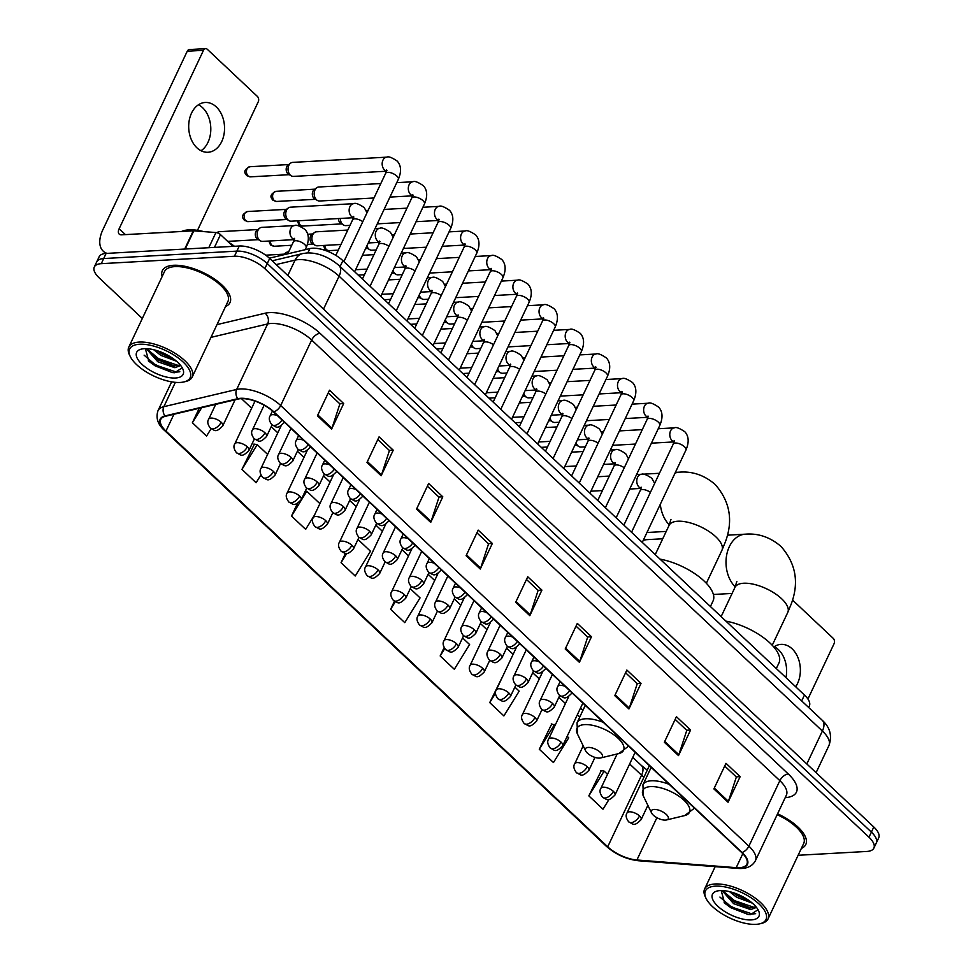 <?xml version="1.0" encoding="UTF-8"?>
<svg xmlns="http://www.w3.org/2000/svg" width="973" height="973" viewBox="0 0 973 973"><rect width="100%" height="100%" fill="white"/><g stroke="black" fill="none" stroke-linecap="round" stroke-linejoin="round"><path stroke-width="1.46" d="M269.399 258.173L309.888 248.589A23.376 9.803 25.3 0 1 312.491 248.224A23.376 9.803 25.3 0 1 342.885 260.655L804.464 695.038A23.376 9.803 25.3 0 1 809.366 705.936L808.636 707.468M798.115 855.279L866.894 851.448A23.376 9.803 -154.7 0 0 873.863 848.115L878.704 837.887A23.376 9.803 -154.7 0 0 873.803 826.989L269.679 258.429A23.376 9.803 -154.7 0 0 239.273 246.011L106.106 253.43A23.376 9.803 -154.7 0 0 99.137 256.775L96.716 261.883A23.376 9.803 -154.7 0 1 103.685 258.55A23.376 9.803 -154.7 0 0 96.716 261.883L94.296 267.003A23.376 9.803 -154.7 0 0 99.197 277.901L142.326 318.487M873.863 848.115A23.376 9.803 -154.7 0 0 868.974 837.218L264.838 268.67A23.376 9.803 -154.7 0 0 234.432 256.252L236.853 251.131L103.685 258.55L236.853 251.131A23.376 9.803 -154.7 0 1 267.259 263.549A23.376 9.803 -154.7 0 0 236.853 251.131L239.273 246.011M868.974 837.218L871.394 832.11L267.259 263.549L871.394 832.11A23.376 9.803 -154.7 0 1 876.284 842.995A23.376 9.803 -154.7 0 0 871.394 832.11L873.803 826.989M173.522 265.288A37.4 15.69 -154.7 0 0 162.357 270.628A37.4 15.69 -154.7 0 0 162.138 276.563A37.4 15.69 -154.7 0 1 162.357 270.628A37.4 15.69 -154.7 0 1 173.522 265.288A37.4 15.69 -154.7 0 1 213.44 278.351A37.4 15.69 -154.7 0 1 229.993 302.591A37.4 15.69 -154.7 0 0 213.44 278.351A37.4 15.69 -154.7 0 0 173.522 265.288M241.036 398.65A24.933 10.46 25.3 0 1 273.462 411.895L741.657 852.53A24.933 10.46 25.3 0 1 746.887 864.146A24.933 10.46 25.3 0 1 736.208 867.661L636.901 859.998A24.933 10.46 25.3 0 1 607.711 846.802L165.969 431.075A24.933 10.46 25.3 0 1 160.752 419.46A24.933 10.46 25.3 0 1 165.41 416.286L238.251 399.039A24.933 10.46 25.3 0 1 241.036 398.65M240.659 398.298A25.553 10.715 -154.7 0 0 237.801 398.687L164.972 415.933A25.553 10.715 -154.7 0 0 165.544 431.1L607.286 846.826A25.553 10.715 -154.7 0 0 637.193 860.351L736.5 868.013A25.553 10.715 -154.7 0 0 742.095 852.506L273.887 411.871A25.553 10.715 -154.7 0 0 240.659 398.298M724.703 766.031L736.354 776.989L728.412 801.351A6.239 3.466 133.3 0 1 728.059 802.239L740.149 776.649L725.992 763.331L713.89 788.908L728.059 802.239M736.22 776.868L740.149 776.649M675.153 719.4L686.792 730.358L678.85 754.707A6.239 3.466 133.3 0 1 678.497 755.595L690.587 730.018L676.43 716.687L664.34 742.265L678.497 755.595M686.67 730.236L690.587 730.018M625.59 672.757L637.242 683.715L629.288 708.076A6.239 3.466 133.3 0 1 628.935 708.952L641.025 683.374L626.867 670.044L614.778 695.634L628.935 708.952M637.108 683.593L641.025 683.374M576.028 626.113L587.68 637.072L579.738 661.433A6.239 3.466 133.3 0 1 579.385 662.321L591.475 636.731L577.317 623.413L565.216 648.991L579.385 662.321M587.546 636.95L591.475 636.731M328.242 392.922L339.893 403.88L331.951 428.242A6.239 3.466 133.3 0 1 331.586 429.117L343.688 403.54L329.519 390.209L317.429 415.799L331.586 429.117M339.759 403.759L343.688 403.54M377.804 439.553L389.443 450.523L381.501 474.873A6.239 3.466 133.3 0 1 381.148 475.761L393.238 450.183L379.081 436.853L366.991 462.43L381.148 475.761M389.322 450.402L393.238 450.183M427.366 486.196L439.005 497.154L431.063 521.516A6.239 3.466 133.3 0 1 430.711 522.404L442.8 496.814L428.643 483.496L416.541 509.074L430.711 522.404M438.884 497.033L442.8 496.814M476.916 532.839L488.568 543.798L480.613 568.159A6.239 3.466 133.3 0 1 480.261 569.035L492.35 543.457L478.193 530.127L466.103 555.717L480.261 569.035M488.434 543.676L492.35 543.457M526.478 579.482L538.118 590.441L530.176 614.79A6.239 3.466 133.3 0 1 529.823 615.678L541.912 590.1L527.755 576.77L515.666 602.348L529.823 615.678M537.996 590.319L541.912 590.1M225.541 306.531A37.4 15.69 -154.7 0 0 229.993 302.591A37.4 15.69 -154.7 0 1 225.541 306.531M801.363 848.432A37.4 15.69 -154.7 0 0 805.802 844.491A37.4 15.69 -154.7 0 0 777.573 813.805A37.4 15.69 -154.7 0 1 805.802 844.491A37.4 15.69 -154.7 0 1 801.363 848.432M234.432 256.252L101.277 263.671A23.376 9.803 -154.7 0 0 94.296 267.003M502.177 677.354L489.735 702.603L503.892 715.921L519.168 691.158L514.863 687.108M551.74 723.997L539.285 749.234L553.455 762.564L568.731 737.802L567.162 736.318M601.302 770.628L588.847 795.878L603.005 809.195L609.086 799.344M345.5 553.296L341.061 562.686L355.218 576.004L370.494 551.241L357.979 539.456M297.47 503.406L291.499 516.043L305.656 529.361L314.534 514.985M254.391 444.162L241.949 469.4L256.106 482.73L260.922 474.921M199.234 408.271L192.386 422.756L206.544 436.086L211.068 428.765M444.138 647.568L440.173 655.96L454.33 669.278L469.606 644.515L462.564 637.887M394.43 601.253L390.623 609.317L404.78 622.647L420.056 597.884L410.278 588.677M390.623 609.317L395.293 601.752M341.061 562.686L346.814 553.345M319.898 503.625L306.775 491.28L305.315 491.024M291.499 516.043L306.775 491.28M267.611 454.403L257.225 444.637L253.917 444.077M241.949 469.4L257.225 444.637M215.313 405.194L214.692 404.61M192.386 422.756L201.679 407.699M440.173 655.96L444.746 648.553M489.735 702.603L495.573 693.129M555.23 725.092L551.265 723.912M539.285 749.234L554.561 724.471M607.529 774.313L604.124 771.115L600.815 770.555M588.847 795.878L604.124 771.115M198.468 104.768A24.933 17.915 -93.2 0 1 202.554 107.675A24.933 17.915 -93.2 0 1 210.788 130.285A24.933 17.915 -93.2 0 1 201.022 150.742M216.286 106.908A24.933 17.915 86.8 0 0 205.23 102.469A24.933 17.915 86.8 0 0 189.224 120.397A24.933 17.915 86.8 0 0 196.947 147.835A24.933 17.915 86.8 0 0 208.003 152.262A24.933 17.915 86.8 0 0 224.009 134.335A24.933 17.915 86.8 0 0 216.286 106.908M232.985 246.364L220.494 234.615L214.449 247.397M107.03 253.381A31.172 17.307 133.3 0 1 103.199 251.143A31.172 17.307 133.3 0 1 102.907 229.64L187.242 51.228A3.892 2.797 -93.2 0 1 189.382 49.55L205.631 48.65A3.892 2.797 86.8 0 0 203.491 50.316L119.144 228.74A7.796 4.33 -46.7 0 0 119.217 234.116A7.796 4.33 -46.7 0 0 121.54 234.834L193.299 230.832A3.892 1.63 25.3 0 1 193.797 230.844L215.933 232.547A3.892 1.63 25.3 0 1 220.494 234.615M197.495 230.346L258.234 101.849A3.892 2.797 86.8 0 0 257.383 96.424L207.358 49.343A3.892 2.797 86.8 0 0 205.631 48.65M180.2 382.45A33.508 14.06 -154.7 0 0 183.994 381.915A33.508 14.06 -154.7 0 0 181.282 360.363A33.508 14.06 -154.7 0 0 139.601 344.247A33.508 14.06 -154.7 0 0 130.26 356.519A33.508 14.06 -154.7 0 0 180.2 382.45M183.994 381.915L185.709 381.501A35.064 14.704 -154.7 0 0 192.204 377.05A35.064 14.704 -154.7 0 0 176.697 354.33A35.064 14.704 -154.7 0 0 139.261 342.082A35.064 14.704 -154.7 0 0 128.801 347.081A35.064 14.704 -154.7 0 0 129.482 354.926L130.26 356.519M192.204 377.05L227.877 301.594A35.064 14.704 -154.7 0 0 212.369 278.862A35.064 14.704 -154.7 0 0 174.933 266.614A35.064 14.704 -154.7 0 0 164.473 271.625L128.801 347.081M234.469 246.278A38.956 16.346 -154.7 0 0 228.655 242.289M203.831 231.623A38.956 16.346 -154.7 0 0 188.896 229.859A38.956 16.346 -154.7 0 0 181.525 231.489M176.514 361.238L160.8 355.34L153.673 349.721M173.693 359.001L161.554 353.746L157.285 350.742M180.382 365.605L174.885 367.709L157.772 361.737L146.291 348.662M180.285 365.021L173.486 365.945L158.526 360.144L152.518 355.619L147.482 348.723M144.32 348.687A25.712 10.788 -154.7 0 0 141.365 349.112A25.712 10.788 -154.7 0 0 143.518 365.666A25.712 10.788 -154.7 0 0 175.468 378.011A25.712 10.788 -154.7 0 0 182.669 368.633A25.712 10.788 -154.7 0 0 144.32 348.687M145.366 348.662L148.893 361.445L171.929 372.525L174.666 372.744L181.939 368.001M179.823 371.759L176.502 372.112L155.571 365.082L144.113 355.157M178.923 365.702L158.587 358.684L147.945 349.806M169.582 356.288L161.749 352.372M172.476 372.598L155.194 365.884L148.285 360.849M174.69 366.067L158.21 359.487L151.63 354.756M172.914 358.453L157.991 350.973M599.563 758.101A9.353 3.916 -154.7 0 0 600.621 757.955A9.353 3.916 -154.7 0 0 599.867 751.934A9.353 3.916 -154.7 0 0 588.239 747.434A9.353 3.916 -154.7 0 0 585.624 750.864A9.353 3.916 -154.7 0 0 599.563 758.101M710.424 606.544L713.051 600.973A42.861 17.976 -154.7 0 0 699.709 577.244A42.861 17.976 -154.7 0 0 660.047 559.122M665.447 820.105A9.353 3.916 -154.7 0 0 666.517 819.959A9.353 3.916 -154.7 0 0 665.751 813.939A9.353 3.916 -154.7 0 0 654.124 809.451A9.353 3.916 -154.7 0 0 651.521 812.869A9.353 3.916 -154.7 0 0 665.447 820.105M776.308 668.548L778.947 662.978A42.861 17.976 -154.7 0 0 765.605 639.249A42.861 17.976 -154.7 0 0 725.931 621.127M662.735 538.774L647.191 539.638A29.226 20.992 86.8 0 0 643.226 540.392M386.403 171.224L293.457 176.405A7.018 5.035 -93.2 0 1 291.255 175.845A7.018 5.035 -93.2 0 1 290.343 175.152A7.018 5.035 -93.2 0 1 288.823 165.398A7.018 5.035 -93.2 0 1 290.55 163.196A7.018 5.035 -93.2 0 1 292.678 162.394L386.816 157.152C388.409 156.167 391.888 157.492 397.264 161.129C401.229 165.617 401.581 171.686 398.322 179.336A7.018 2.943 -154.7 0 0 397.106 176.32A7.018 2.943 -154.7 0 0 387.741 172.343A7.018 2.943 -154.7 0 0 385.636 173.34L386.524 169.934L386.913 170.579M291.255 175.845L288.507 174.228A5.06 3.637 -93.2 0 1 287.85 173.741A5.06 3.637 -93.2 0 1 286.755 166.687A5.06 3.637 -93.2 0 1 287.996 165.106L290.55 163.196M373.997 197.981L319.606 201.01A7.018 5.035 -93.2 0 1 317.405 200.45A7.018 5.035 -93.2 0 1 316.493 199.757A7.018 5.035 -93.2 0 1 314.96 190.003A7.018 5.035 -93.2 0 1 316.699 187.801A7.018 5.035 -93.2 0 1 318.828 186.998L380.82 183.544M317.405 200.45L314.656 198.845A5.06 3.637 -93.2 0 1 313.999 198.346A5.06 3.637 -93.2 0 1 312.892 191.304A5.06 3.637 -93.2 0 1 314.145 189.711L316.699 187.801M350 225.383L345.756 225.614A7.018 5.035 -93.2 0 1 343.554 225.055A7.018 5.035 -93.2 0 1 342.642 224.374A7.018 5.035 -93.2 0 1 340.319 218.451M343.554 225.055L340.805 223.449A5.06 3.637 -93.2 0 1 340.149 222.951A5.06 3.637 -93.2 0 1 338.47 218.56M376.15 249.988L371.905 250.219A7.018 5.035 -93.2 0 1 369.704 249.66A7.018 5.035 -93.2 0 1 368.791 248.979A7.018 5.035 -93.2 0 1 366.894 245.816M369.704 249.66L366.955 248.054A5.06 3.637 -93.2 0 1 366.298 247.556A5.06 3.637 -93.2 0 1 366.14 247.41M402.287 274.593L398.042 274.836A7.018 5.035 -93.2 0 1 395.841 274.277A7.018 5.035 -93.2 0 1 394.941 273.583A7.018 5.035 -93.2 0 1 393.043 270.421M395.841 274.277L393.104 272.659A5.06 3.637 -93.2 0 1 392.447 272.172A5.06 3.637 -93.2 0 1 392.289 272.014M428.436 299.197L424.192 299.441A7.018 5.035 -93.2 0 1 421.99 298.881A7.018 5.035 -93.2 0 1 421.078 298.188A7.018 5.035 -93.2 0 1 419.193 295.038M421.99 298.881L419.254 297.276A5.06 3.637 -93.2 0 1 418.597 296.777A5.06 3.637 -93.2 0 1 418.439 296.619M454.586 323.814L450.341 324.045A7.018 5.035 -93.2 0 1 448.139 323.486A7.018 5.035 -93.2 0 1 447.227 322.805A7.018 5.035 -93.2 0 1 445.342 319.643M448.139 323.486L445.391 321.881A5.06 3.637 -93.2 0 1 444.734 321.382A5.06 3.637 -93.2 0 1 444.588 321.236M480.735 348.419L476.49 348.65A7.018 5.035 -93.2 0 1 474.289 348.091A7.018 5.035 -93.2 0 1 473.377 347.41A7.018 5.035 -93.2 0 1 471.491 344.247M474.289 348.091L471.54 346.485A5.06 3.637 -93.2 0 1 470.883 345.987A5.06 3.637 -93.2 0 1 470.737 345.841M506.884 373.024L502.64 373.267A7.018 5.035 -93.2 0 1 500.438 372.708A7.018 5.035 -93.2 0 1 499.526 372.014A7.018 5.035 -93.2 0 1 497.641 368.852M500.438 372.708L497.69 371.09A5.06 3.637 -93.2 0 1 497.033 370.604A5.06 3.637 -93.2 0 1 496.887 370.445M533.034 397.629L528.789 397.872A7.018 5.035 -93.2 0 1 526.588 397.312A7.018 5.035 -93.2 0 1 525.675 396.619A7.018 5.035 -93.2 0 1 523.778 393.469M526.588 397.312L523.839 395.707A5.06 3.637 -93.2 0 1 523.182 395.208A5.06 3.637 -93.2 0 1 523.036 395.05M559.183 422.246L554.938 422.477A7.018 5.035 -93.2 0 1 552.737 421.917A7.018 5.035 -93.2 0 1 551.825 421.236A7.018 5.035 -93.2 0 1 549.927 418.074M552.737 421.917L549.988 420.312A5.06 3.637 -93.2 0 1 549.331 419.813A5.06 3.637 -93.2 0 1 549.173 419.667M585.32 446.85L581.076 447.081A7.018 5.035 -93.2 0 1 578.874 446.522A7.018 5.035 -93.2 0 1 577.974 445.841A7.018 5.035 -93.2 0 1 576.077 442.679M578.874 446.522L576.138 444.916A5.06 3.637 -93.2 0 1 575.481 444.418A5.06 3.637 -93.2 0 1 575.323 444.272M353.381 217.721L291.17 221.187A7.018 5.035 -93.2 0 1 288.969 220.628A7.018 5.035 -93.2 0 1 286.536 210.192A7.018 5.035 -93.2 0 1 288.263 207.991A7.018 5.035 -93.2 0 1 290.392 207.188L353.783 203.661C355.376 202.664 358.867 203.989 364.243 207.626L367.028 212.734M288.969 220.628L286.232 219.022A5.06 3.637 -93.2 0 1 285.576 218.524A5.06 3.637 -93.2 0 1 284.469 211.482A5.06 3.637 -93.2 0 1 285.721 209.888L288.263 207.991M340.964 244.478L317.32 245.804A7.018 5.035 -93.2 0 1 315.118 245.232A7.018 5.035 -93.2 0 1 312.686 234.797A7.018 5.035 -93.2 0 1 314.413 232.596A7.018 5.035 -93.2 0 1 316.541 231.793L347.787 230.054M315.118 245.232L312.369 243.627A5.06 3.637 -93.2 0 1 311.713 243.128A5.06 3.637 -93.2 0 1 310.618 236.086A5.06 3.637 -93.2 0 1 311.871 234.505L314.413 232.596M294.199 239.626L262.576 241.389A7.018 5.035 -93.2 0 1 260.375 240.818A7.018 5.035 -93.2 0 1 257.942 230.382A7.018 5.035 -93.2 0 1 259.669 228.181A7.018 5.035 -93.2 0 1 261.798 227.378L294.6 225.554C296.206 224.568 299.684 225.894 305.06 229.519C309.025 234.019 309.378 240.088 306.118 247.738A7.018 2.943 -154.7 0 0 304.902 244.722A7.018 2.943 -154.7 0 0 295.524 240.745A7.018 2.943 -154.7 0 0 293.432 241.742L294.32 238.336L294.71 238.981M260.375 240.818L257.638 239.212A5.06 3.637 -93.2 0 1 256.981 238.713A5.06 3.637 -93.2 0 1 255.875 231.671A5.06 3.637 -93.2 0 1 257.127 230.078L259.669 228.181M284.262 254.658A7.018 5.035 -93.2 0 1 285.819 252.785A7.018 5.035 -93.2 0 1 287.947 251.983L288.616 251.946M282.948 254.962A5.06 3.637 -93.2 0 1 283.277 254.695L285.819 252.785M774.277 646.668A24.933 17.915 -93.2 0 1 778.364 649.575A24.933 17.915 -93.2 0 1 785.965 677.634M795.671 686.768A24.933 17.915 86.8 0 0 792.107 648.809A24.933 17.915 86.8 0 0 781.039 644.381A24.933 17.915 86.8 0 0 773.79 646.996M807.918 699.015L834.043 643.749A3.892 2.797 86.8 0 0 833.204 638.324L792.509 600.025M756.009 924.35A33.508 14.06 -154.7 0 0 759.804 923.815A33.508 14.06 -154.7 0 0 757.103 902.263A33.508 14.06 -154.7 0 0 715.423 886.148A33.508 14.06 -154.7 0 0 706.07 898.42A33.508 14.06 -154.7 0 0 756.009 924.35M759.804 923.815L761.531 923.401A35.064 14.704 -154.7 0 0 768.025 918.962A35.064 14.704 -154.7 0 0 752.506 896.23A35.064 14.704 -154.7 0 0 715.082 883.983A35.064 14.704 -154.7 0 0 704.622 888.981A35.064 14.704 -154.7 0 0 705.303 896.826L706.07 898.42M768.025 918.962L803.686 843.494A35.064 14.704 -154.7 0 0 777.159 814.693M752.336 903.139L736.61 897.252L729.495 891.621M749.514 900.901L737.364 895.647L733.107 892.642M756.191 907.505L750.706 909.609L733.581 903.637L722.1 890.563M756.106 906.921L749.295 907.845L734.347 902.044L728.339 897.52L723.292 890.623M720.142 890.587A25.712 10.788 -154.7 0 0 717.174 891.013A25.712 10.788 -154.7 0 0 719.327 907.566A25.712 10.788 -154.7 0 0 751.29 919.911A25.712 10.788 -154.7 0 0 758.478 910.533A25.712 10.788 -154.7 0 0 720.142 890.587M721.188 890.563L724.715 903.345L747.738 914.438L750.475 914.644L757.748 909.901M755.644 913.659L752.311 914.012L731.38 906.982L719.935 897.057M754.732 907.602L734.408 900.584L723.766 891.706M745.391 898.201L737.57 894.272M748.286 914.498L731.003 907.785L724.094 902.762M750.511 907.967L734.031 901.387L727.451 896.656M748.736 900.353L733.8 892.873M307.833 252.919L309.888 248.589M340.1 266.529L342.885 260.655M801.679 700.925L804.464 695.038M806.824 763.951L822.392 731.027A15.58 8.648 -46.7 0 0 822.246 720.275C830.139 727.5 832.353 735.916 828.923 745.549A31.172 13.075 -154.7 0 0 822.392 731.027L339.091 276.186A31.172 13.075 -154.7 0 0 298.553 259.621A31.172 13.075 -154.7 0 0 295.074 260.107L287.801 275.493M323.523 309.11L339.091 276.186A15.58 8.648 -46.7 0 0 338.945 265.434L822.246 720.275M106.106 253.43L101.277 263.671M269.679 258.429L264.838 268.67M272.185 260.8L302.664 253.576A15.58 12.527 76.7 0 0 295.074 260.107L276.198 264.571M216.991 324.617L265.07 313.233A38.956 16.346 25.3 0 1 320.081 333.338L788.288 773.973A7.796 4.33 -46.7 0 0 779.847 780.662L311.64 340.039A31.172 13.075 -154.7 0 0 271.114 323.474A31.172 13.075 -154.7 0 0 267.636 323.948L210.959 337.376M788.288 773.973A38.956 16.346 25.3 0 1 785.211 797.665M786.379 795.184A31.172 13.075 -154.7 0 0 779.847 780.662L748.894 846.145A31.172 13.075 25.3 0 1 755.425 860.679L786.427 795.063M165.544 431.1A7.796 4.33 -46.7 0 1 164.619 430.553C157.808 424.556 155.607 417.928 158.015 410.655A31.172 13.075 25.3 0 1 163.841 406.69L236.682 389.443A31.172 13.075 25.3 0 1 240.161 388.957A31.172 13.075 25.3 0 1 280.686 405.522A7.796 4.33 133.3 0 1 273.887 411.871M237.801 398.687A7.796 6.264 76.7 0 1 236.682 389.443L267.636 323.948A7.796 6.264 -103.3 0 0 265.07 313.233M607.286 846.826A7.796 4.33 133.3 0 1 606.361 846.279C615.751 854.513 626.454 859.329 638.458 860.752L737.765 868.403C746.352 869.071 752.238 866.493 755.425 860.679M637.193 860.351A7.796 4.756 94.4 0 0 638.458 860.752M175.359 382.34L163.841 406.69A7.796 6.264 76.7 0 0 164.972 415.933M736.5 868.013A7.796 4.756 94.4 0 0 737.765 868.403M742.095 852.506A7.796 4.33 -46.7 0 0 748.894 846.145L280.686 405.522L311.64 340.039A7.796 4.33 -46.7 0 1 320.081 333.338M607.711 846.802L641.572 775.177A24.933 10.46 -154.7 0 0 643.931 777.22M636.901 859.998L656.897 817.697M736.208 867.661L742.813 853.674M165.969 431.075L173.924 414.267M241.462 398.638L251.654 408.222M271.236 426.648L277.804 432.839M297.385 451.253L303.953 457.444M323.523 475.87L330.102 482.049M349.672 500.475L356.252 506.653M375.821 525.079L382.389 531.27M401.971 549.684L408.538 555.875M428.12 574.301L434.688 580.48M454.269 598.906L460.837 605.084M480.419 623.511L486.986 629.701M506.556 648.115L513.136 654.306M532.705 672.732L539.285 678.911M558.855 697.337L565.422 703.515M577.354 714.741L579.774 717.016M629.653 763.963L641.572 775.177A14.023 7.784 -46.7 0 0 641.438 765.508L647.264 770.178M530.176 614.79L516.067 601.509M480.613 568.159L466.505 554.865M431.063 521.516L416.943 508.234M381.501 474.873L367.393 461.591M331.951 428.242L317.83 414.948M579.738 661.433L565.617 648.152M629.288 708.076L615.179 694.783M678.85 754.707L664.729 741.426M728.412 801.351L714.291 788.069M125.395 234.615L119.144 228.74M184.688 249.052L193.299 230.832M203.491 50.316L187.242 51.228M193.797 230.844L185.211 249.027M208.769 247.714L215.933 232.547M670.969 519.412L669.059 525.408A29.226 12.26 25.3 0 1 677.767 521.236A29.226 12.26 25.3 0 1 715.775 536.768A29.226 12.26 25.3 0 1 721.893 550.377L706.349 583.253M669.315 524.848A29.226 20.992 -93.2 0 1 660.314 504.257M675.043 473.085A29.226 20.992 -93.2 0 1 679.507 472.16L675.371 472.392M600.621 757.955L618.792 753.576A25.772 10.812 -154.7 0 0 616.712 736.999A25.772 10.812 -154.7 0 0 584.664 724.605A25.772 10.812 -154.7 0 0 577.476 734.043L577.05 722.781A28.047 11.761 -154.7 0 1 585.418 718.779A28.047 11.761 -154.7 0 1 603.357 722.367M628.23 745.78L627.767 746.753A28.047 11.761 -154.7 0 0 628.132 745.683M736.865 581.416L734.943 587.412A29.226 12.26 25.3 0 1 743.664 583.241A29.226 12.26 25.3 0 1 781.66 598.772A29.226 12.26 25.3 0 1 787.777 612.394L772.234 645.269M735.199 586.853A29.226 20.992 -93.2 0 1 726.709 554.792A29.226 20.992 -93.2 0 1 745.391 534.165L727.39 535.174M666.517 819.959L684.688 815.581A25.772 10.812 -154.7 0 0 682.608 799.003A25.772 10.812 -154.7 0 0 650.548 786.61A25.772 10.812 -154.7 0 0 643.36 796.048L642.934 784.785A28.047 11.761 -154.7 0 1 651.302 780.784A28.047 11.761 -154.7 0 1 669.242 784.372M694.114 807.785L693.652 808.77A28.047 11.761 -154.7 0 0 694.017 807.699M277.402 415.617A7.796 3.272 -154.7 0 0 272.513 414.656A7.796 3.272 -154.7 0 0 270.19 415.763C268.584 418.11 269.144 421.114 271.893 424.775A7.796 4.33 -46.7 0 0 274.204 425.493A7.796 4.33 133.3 0 0 282.012 419.947M248.115 175.955A5.06 3.637 -93.2 0 1 246.546 170.372A5.06 3.637 -93.2 0 1 249.806 166.736C241.268 170.92 246.157 174.362 246.619 175.481A5.06 2.81 -46.7 0 0 248.115 175.955A5.06 3.637 -93.2 0 0 250.365 176.855L289.273 174.678M386.439 171.041A7.018 5.035 -93.2 0 1 384.481 169.91A7.018 5.035 -93.2 0 1 384.226 169.643A7.018 5.035 -93.2 0 1 382.353 161.98A7.018 5.035 -93.2 0 1 386.816 157.152M284.274 422.428A7.796 3.272 -154.7 0 0 284.371 422.173L284.274 422.428C276.758 430.163 276.356 426.624 271.893 424.775M303.552 440.222A7.796 3.272 -154.7 0 0 298.662 439.261A7.796 3.272 -154.7 0 0 296.339 440.38C294.722 442.715 295.293 445.719 298.042 449.38A7.796 4.33 -46.7 0 0 300.353 450.098A7.796 4.33 133.3 0 0 308.161 444.564M274.264 200.56A5.06 3.637 -93.2 0 1 272.695 194.989A5.06 3.637 -93.2 0 1 275.955 191.34C267.417 195.537 272.294 198.966 272.756 200.085A5.06 2.81 -46.7 0 0 274.264 200.56A5.06 3.637 -93.2 0 0 276.514 201.46L315.422 199.295M380.796 296.327L424.471 203.941A7.018 2.943 -154.7 0 0 423.255 200.924A7.018 2.943 -154.7 0 0 413.878 196.947A7.018 2.943 -154.7 0 0 411.786 197.957L412.674 194.551L413.063 195.196M412.588 195.646A7.018 5.035 -93.2 0 1 410.63 194.515A7.018 5.035 -93.2 0 1 410.363 194.259A7.018 5.035 -93.2 0 1 408.502 186.585A7.018 5.035 -93.2 0 1 412.953 181.756C414.559 180.771 418.037 182.097 423.413 185.734C427.378 190.222 427.731 196.291 424.471 203.941M310.423 447.033A7.796 3.272 -154.7 0 0 310.521 446.777L310.423 447.033C302.907 454.78 302.494 451.229 298.042 449.38M329.701 464.839A7.796 3.272 -154.7 0 0 324.812 463.866A7.796 3.272 -154.7 0 0 322.477 464.985C320.871 467.332 321.443 470.324 324.191 473.985A7.796 4.33 -46.7 0 0 326.502 474.702A7.796 4.33 133.3 0 0 334.311 469.168M297.312 220.847L298.906 224.702A5.06 2.81 -46.7 0 0 300.414 225.164A5.06 3.637 -93.2 0 1 298.735 220.774M406.945 320.932L450.621 228.558A7.018 2.943 -154.7 0 0 449.404 225.541A7.018 2.943 -154.7 0 0 440.027 221.552A7.018 2.943 -154.7 0 0 437.935 222.562L438.823 219.156L439.212 219.801M438.738 220.251A7.018 5.035 -93.2 0 1 436.78 219.12A7.018 5.035 -93.2 0 1 436.512 218.864A7.018 5.035 -93.2 0 1 434.651 211.202A7.018 5.035 -93.2 0 1 439.103 206.361C440.708 205.376 444.187 206.702 449.562 210.338C453.527 214.826 453.88 220.895 450.621 228.558M341.572 223.899L302.664 226.064A5.06 3.637 -93.2 0 1 300.414 225.164M355.85 489.443A7.796 3.272 -154.7 0 0 350.961 488.482A7.796 3.272 -154.7 0 0 348.626 489.589C347.02 491.937 347.592 494.941 350.329 498.59A7.796 4.33 -46.7 0 0 352.652 499.319A7.796 4.33 133.3 0 0 360.46 493.773M323.462 245.451L325.055 249.307A5.06 2.81 -46.7 0 0 326.563 249.769A5.06 3.637 -93.2 0 1 324.885 245.378M433.094 345.549L476.77 253.162A7.018 2.943 -154.7 0 0 475.554 250.146A7.018 2.943 -154.7 0 0 466.176 246.169A7.018 2.943 -154.7 0 0 464.085 247.166L464.972 243.761L465.362 244.405M464.887 244.855A7.018 5.035 -93.2 0 1 462.929 243.737A7.018 5.035 -93.2 0 1 462.661 243.469A7.018 5.035 -93.2 0 1 460.788 235.807A7.018 5.035 -93.2 0 1 465.252 230.978C466.845 229.993 470.336 231.319 475.712 234.943C479.677 239.431 480.03 245.512 476.77 253.162M362.722 496.254A7.796 3.272 -154.7 0 0 362.807 495.987L362.722 496.254C355.206 503.99 354.792 500.438 350.329 498.59M338.288 250.146L328.813 250.669A5.06 3.637 -93.2 0 1 326.563 249.769M382 514.048A7.796 3.272 -154.7 0 0 377.098 513.087A7.796 3.272 -154.7 0 0 374.775 514.194C373.17 516.541 373.741 519.546 376.478 523.206A7.796 4.33 -46.7 0 0 378.801 523.924A7.796 4.33 133.3 0 0 386.597 518.378M459.244 370.154L502.919 277.767A7.018 2.943 -154.7 0 0 501.703 274.751A7.018 2.943 -154.7 0 0 492.326 270.774A7.018 2.943 -154.7 0 0 490.234 271.771L491.122 268.366L491.499 269.01M491.037 269.472A7.018 5.035 -93.2 0 1 489.066 268.341A7.018 5.035 -93.2 0 1 488.811 268.074A7.018 5.035 -93.2 0 1 486.938 260.411A7.018 5.035 -93.2 0 1 491.401 255.583C492.995 254.598 496.485 255.923 501.861 259.56C505.826 264.048 506.179 270.117 502.919 277.767M388.872 520.859A7.796 3.272 -154.7 0 0 388.957 520.604L388.872 520.859C381.343 528.594 380.942 525.055 376.478 523.206M408.149 538.653A7.796 3.272 -154.7 0 0 403.248 537.692A7.796 3.272 -154.7 0 0 400.925 538.811C399.319 541.146 399.891 544.15 402.627 547.811A7.796 4.33 -46.7 0 0 404.95 548.529A7.796 4.33 133.3 0 0 412.747 542.995M485.393 394.758L529.057 302.372A7.018 2.943 -154.7 0 0 527.853 299.356A7.018 2.943 -154.7 0 0 518.475 295.378A7.018 2.943 -154.7 0 0 516.383 296.376L517.271 292.982L517.648 293.627M517.186 294.077A7.018 5.035 -93.2 0 1 515.216 292.946A7.018 5.035 -93.2 0 1 514.96 292.691A7.018 5.035 -93.2 0 1 513.087 285.016A7.018 5.035 -93.2 0 1 517.551 280.188C519.144 279.202 522.635 280.528 528.011 284.165C531.976 288.653 532.328 294.722 529.057 302.372M434.299 563.27A7.796 3.272 -154.7 0 0 429.397 562.297A7.796 3.272 -154.7 0 0 427.074 563.416C425.469 565.763 426.028 568.755 428.777 572.416A7.796 4.33 -46.7 0 0 431.1 573.133A7.796 4.33 133.3 0 0 438.896 567.6M511.543 419.363L555.206 326.989A7.018 2.943 -154.7 0 0 554.002 323.973A7.018 2.943 -154.7 0 0 544.625 319.983A7.018 2.943 -154.7 0 0 542.533 320.993L543.408 317.587L543.798 318.232M543.335 318.682A7.018 5.035 -93.2 0 1 541.365 317.551A7.018 5.035 -93.2 0 1 541.11 317.295A7.018 5.035 -93.2 0 1 539.237 309.633A7.018 5.035 -93.2 0 1 543.7 304.792C545.294 303.807 548.784 305.133 554.16 308.769C558.125 313.257 558.466 319.326 555.206 326.989M441.158 570.069A7.796 3.272 -154.7 0 0 441.256 569.813L441.158 570.069C433.642 577.816 433.24 574.265 428.777 572.416M460.436 587.874A7.796 3.272 -154.7 0 0 455.546 586.914A7.796 3.272 -154.7 0 0 453.223 588.02C451.618 590.368 452.177 593.372 454.926 597.021A7.796 4.33 -46.7 0 0 457.237 597.75A7.796 4.33 133.3 0 0 465.045 592.204M537.692 443.98L581.355 351.594A7.018 2.943 -154.7 0 0 580.139 348.577A7.018 2.943 -154.7 0 0 570.774 344.6A7.018 2.943 -154.7 0 0 568.67 345.597L569.558 342.192L569.947 342.837M569.485 343.287A7.018 5.035 -93.2 0 1 567.514 342.168A7.018 5.035 -93.2 0 1 567.259 341.9A7.018 5.035 -93.2 0 1 565.386 334.238A7.018 5.035 -93.2 0 1 569.85 329.409C571.443 328.424 574.934 329.738 580.309 333.374C584.262 337.862 584.615 343.943 581.355 351.594M467.308 594.685A7.796 3.272 -154.7 0 0 467.405 594.418L467.308 594.685C459.791 602.421 459.39 598.869 454.926 597.021M486.585 612.479A7.796 3.272 -154.7 0 0 481.696 611.518A7.796 3.272 -154.7 0 0 479.373 612.625C477.755 614.972 478.327 617.977 481.076 621.638A7.796 4.33 -46.7 0 0 483.386 622.355A7.796 4.33 133.3 0 0 491.195 616.809M563.829 468.585L607.505 376.198A7.018 2.943 -154.7 0 0 606.288 373.182A7.018 2.943 -154.7 0 0 596.911 369.205A7.018 2.943 -154.7 0 0 594.819 370.202L595.707 366.797L596.096 367.441M595.622 367.903A7.018 5.035 -93.2 0 1 593.664 366.772A7.018 5.035 -93.2 0 1 593.396 366.505A7.018 5.035 -93.2 0 1 591.535 358.842A7.018 5.035 -93.2 0 1 595.999 354.014C597.592 353.029 601.071 354.354 606.447 357.991C610.412 362.479 610.764 368.548 607.505 376.198M512.735 637.084A7.796 3.272 -154.7 0 0 507.845 636.123A7.796 3.272 -154.7 0 0 505.522 637.242C503.905 639.577 504.476 642.581 507.225 646.242A7.796 4.33 -46.7 0 0 509.536 646.96A7.796 4.33 133.3 0 0 517.344 641.426M589.979 493.189L633.654 400.803A7.018 2.943 -154.7 0 0 632.438 397.787A7.018 2.943 -154.7 0 0 623.061 393.81A7.018 2.943 -154.7 0 0 620.969 394.807L621.856 391.414L622.246 392.058M621.771 392.508A7.018 5.035 -93.2 0 1 619.813 391.377A7.018 5.035 -93.2 0 1 619.546 391.122A7.018 5.035 -93.2 0 1 617.685 383.447A7.018 5.035 -93.2 0 1 622.136 378.619C623.742 377.633 627.22 378.959 632.596 382.596C636.561 387.084 636.914 393.153 633.654 400.803M519.606 643.895A7.796 3.272 -154.7 0 0 519.704 643.64L519.606 643.895C512.09 651.63 511.676 648.091 507.225 646.242M538.884 661.689A7.796 3.272 -154.7 0 0 533.995 660.728A7.796 3.272 -154.7 0 0 531.659 661.847C530.054 664.194 530.626 667.186 533.374 670.847A7.796 4.33 -46.7 0 0 535.685 671.565A7.796 4.33 133.3 0 0 543.493 666.031M616.128 517.794L659.803 425.42A7.018 2.943 -154.7 0 0 658.587 422.391A7.018 2.943 -154.7 0 0 649.21 418.414A7.018 2.943 -154.7 0 0 647.118 419.424L648.006 416.018L648.395 416.663M647.921 417.113A7.018 5.035 -93.2 0 1 645.963 415.982A7.018 5.035 -93.2 0 1 645.695 415.726A7.018 5.035 -93.2 0 1 643.822 408.064A7.018 5.035 -93.2 0 1 648.286 403.223C649.879 402.238 653.37 403.564 658.745 407.201C662.71 411.688 663.063 417.758 659.803 425.42M545.756 668.5A7.796 3.272 -154.7 0 0 545.841 668.244L545.756 668.5C538.239 676.247 537.826 672.696 533.374 670.847M565.033 686.306A7.796 3.272 -154.7 0 0 560.132 685.345A7.796 3.272 -154.7 0 0 557.809 686.452C556.203 688.799 556.775 691.803 559.511 695.452A7.796 4.33 -46.7 0 0 561.835 696.182A7.796 4.33 133.3 0 0 569.631 690.635M642.277 542.411L685.953 450.025A7.018 2.943 -154.7 0 0 684.737 447.008A7.018 2.943 -154.7 0 0 675.359 443.031A7.018 2.943 -154.7 0 0 673.267 444.029L674.155 440.623L674.532 441.268M674.07 441.718A7.018 5.035 -93.2 0 1 672.1 440.599A7.018 5.035 -93.2 0 1 671.844 440.331A7.018 5.035 -93.2 0 1 669.971 432.669A7.018 5.035 -93.2 0 1 674.435 427.84C676.028 426.855 679.519 428.169 684.895 431.805C688.86 436.293 689.212 442.374 685.953 450.025M245.841 220.737A5.06 3.637 -93.2 0 1 244.272 215.167A5.06 3.637 -93.2 0 1 247.519 211.53C238.981 215.714 243.87 219.156 244.332 220.275A5.06 2.81 -46.7 0 0 245.841 220.737A5.06 3.637 -93.2 0 0 248.079 221.637L286.999 219.472M264.972 432.815A7.796 3.272 -154.7 0 0 254.841 428.667A7.796 3.272 -154.7 0 0 252.518 429.786C250.9 432.134 251.472 435.126 254.221 438.787A7.796 4.33 -46.7 0 0 256.531 439.504A7.796 4.33 133.3 0 0 264.972 432.815A7.796 3.272 -154.7 0 1 266.602 436.439C259.086 444.187 258.684 440.635 254.221 438.787M362.783 221.71A7.018 2.943 -154.7 0 0 354.707 218.852A7.018 2.943 -154.7 0 0 352.615 219.849L353.503 216.444L353.88 217.088M353.418 217.538A7.018 5.035 -93.2 0 1 351.192 216.152A7.018 5.035 -93.2 0 1 349.927 206.665A7.018 5.035 -93.2 0 1 353.783 203.661M268.889 241.036L270.482 244.88A5.06 2.81 -46.7 0 0 271.99 245.354A5.06 3.637 -93.2 0 1 270.312 240.951M291.122 457.419A7.796 3.272 -154.7 0 0 280.99 453.284A7.796 3.272 -154.7 0 0 278.667 454.391C277.05 456.738 277.621 459.743 280.37 463.391A7.796 4.33 -46.7 0 0 282.681 464.121A7.796 4.33 133.3 0 0 291.122 457.419A7.796 3.272 -154.7 0 1 292.751 461.056C285.235 468.791 284.821 465.24 280.37 463.391M388.932 246.315A7.018 2.943 -154.7 0 0 380.857 243.457A7.018 2.943 -154.7 0 0 378.765 244.454L379.64 241.049L380.029 241.693M379.567 242.143A7.018 5.035 -93.2 0 1 377.342 240.757A7.018 5.035 -93.2 0 1 376.077 231.27A7.018 5.035 -93.2 0 1 379.932 228.266C381.525 227.281 385.016 228.606 390.392 232.231L393.165 237.339M291.766 245.269L274.228 246.254A5.06 3.637 -93.2 0 1 271.99 245.354M317.271 482.024A7.796 3.272 -154.7 0 0 307.14 477.889A7.796 3.272 -154.7 0 0 304.804 478.996C303.199 481.343 303.771 484.347 306.519 488.008A7.796 4.33 -46.7 0 0 308.83 488.726A7.796 4.33 133.3 0 0 317.271 482.024A7.796 3.272 -154.7 0 1 318.901 485.661C311.384 493.396 310.971 489.857 306.519 488.008M415.082 270.92A7.018 2.943 -154.7 0 0 407.006 268.062A7.018 2.943 -154.7 0 0 404.902 269.059L405.79 265.653L406.179 266.298M405.705 266.76A7.018 5.035 -93.2 0 1 403.491 265.361A7.018 5.035 -93.2 0 1 402.214 255.875A7.018 5.035 -93.2 0 1 406.082 252.871C407.675 251.885 411.165 253.211 416.529 256.848L419.314 261.944M343.42 506.641A7.796 3.272 -154.7 0 0 333.277 502.494A7.796 3.272 -154.7 0 0 330.954 503.613C329.348 505.948 329.92 508.952 332.657 512.613A7.796 4.33 -46.7 0 0 334.98 513.33A7.796 4.33 133.3 0 0 343.42 506.641A7.796 3.272 -154.7 0 1 345.05 510.266C337.522 518.001 337.12 514.462 332.657 512.613M441.219 295.524A7.018 2.943 -154.7 0 0 433.143 292.666A7.018 2.943 -154.7 0 0 431.051 293.676L431.939 290.27L432.328 290.915M431.854 291.365A7.018 5.035 -93.2 0 1 429.628 289.978A7.018 5.035 -93.2 0 1 428.363 280.479A7.018 5.035 -93.2 0 1 432.231 277.475C433.824 276.49 437.303 277.816 442.679 281.452L445.464 286.561M369.558 531.246A7.796 3.272 -154.7 0 0 359.426 527.098A7.796 3.272 -154.7 0 0 357.103 528.217C355.498 530.565 356.069 533.557 358.806 537.218A7.796 4.33 -46.7 0 0 361.129 537.935A7.796 4.33 133.3 0 0 369.558 531.246A7.796 3.272 -154.7 0 1 371.2 534.87C363.671 542.618 363.27 539.066 358.806 537.218M467.368 320.141A7.018 2.943 -154.7 0 0 459.292 317.283A7.018 2.943 -154.7 0 0 457.201 318.28L458.088 314.875L458.478 315.52M458.003 315.97A7.018 5.035 -93.2 0 1 455.778 314.583A7.018 5.035 -93.2 0 1 454.513 305.096A7.018 5.035 -93.2 0 1 458.368 302.08C459.974 301.095 463.452 302.421 468.828 306.057L471.613 311.165M395.707 555.851A7.796 3.272 -154.7 0 0 385.576 551.715A7.796 3.272 -154.7 0 0 383.253 552.822C381.647 555.169 382.207 558.174 384.955 561.822A7.796 4.33 -46.7 0 0 387.278 562.552A7.796 4.33 133.3 0 0 395.707 555.851A7.796 3.272 -154.7 0 1 397.337 559.487C389.82 567.223 389.419 563.671 384.955 561.822M493.518 344.746A7.018 2.943 -154.7 0 0 485.442 341.888A7.018 2.943 -154.7 0 0 483.35 342.885L484.238 339.48L484.627 340.124M484.153 340.574A7.018 5.035 -93.2 0 1 481.927 339.188A7.018 5.035 -93.2 0 1 480.662 329.701A7.018 5.035 -93.2 0 1 484.518 326.697C486.111 325.712 489.601 327.037 494.977 330.662L497.762 335.77M421.856 580.455A7.796 3.272 -154.7 0 0 411.725 576.32A7.796 3.272 -154.7 0 0 409.402 577.427C407.796 579.774 408.356 582.778 411.105 586.439A7.796 4.33 -46.7 0 0 413.428 587.157A7.796 4.33 133.3 0 0 421.856 580.455A7.796 3.272 -154.7 0 1 423.486 584.092C415.97 591.827 415.568 588.288 411.105 586.439M519.667 369.351A7.018 2.943 -154.7 0 0 511.591 366.493A7.018 2.943 -154.7 0 0 509.499 367.49L510.387 364.084L510.764 364.729M510.302 365.191A7.018 5.035 -93.2 0 1 508.076 363.793A7.018 5.035 -93.2 0 1 506.811 354.306A7.018 5.035 -93.2 0 1 510.667 351.302C512.26 350.316 515.751 351.642 521.127 355.279L523.912 360.375M448.006 605.06A7.796 3.272 -154.7 0 0 437.874 600.925A7.796 3.272 -154.7 0 0 435.551 602.044C433.934 604.379 434.505 607.383 437.254 611.044A7.796 4.33 -46.7 0 0 439.565 611.762A7.796 4.33 133.3 0 0 448.006 605.06A7.796 3.272 -154.7 0 1 449.635 608.697C442.119 616.432 441.718 612.893 437.254 611.044M545.817 393.956A7.018 2.943 -154.7 0 0 537.741 391.097A7.018 2.943 -154.7 0 0 535.649 392.107L536.537 388.701L536.914 389.346M536.451 389.796A7.018 5.035 -93.2 0 1 534.226 388.409A7.018 5.035 -93.2 0 1 532.961 378.911A7.018 5.035 -93.2 0 1 536.816 375.906C538.41 374.921 541.9 376.247 547.276 379.884L550.061 384.992M474.155 629.677A7.796 3.272 -154.7 0 0 464.024 625.53A7.796 3.272 -154.7 0 0 461.701 626.648C460.083 628.996 460.655 631.988 463.403 635.649A7.796 4.33 -46.7 0 0 465.714 636.366A7.796 4.33 133.3 0 0 474.155 629.677A7.796 3.272 -154.7 0 1 475.785 633.301C468.268 641.049 467.855 637.497 463.403 635.649M571.966 418.572A7.018 2.943 -154.7 0 0 563.89 415.702A7.018 2.943 -154.7 0 0 561.798 416.712L562.674 413.306L563.063 413.951M562.601 414.401A7.018 5.035 -93.2 0 1 560.375 413.014A7.018 5.035 -93.2 0 1 559.11 403.515A7.018 5.035 -93.2 0 1 562.966 400.511C564.559 399.526 568.05 400.852 573.425 404.488L576.198 409.597M500.304 654.282A7.796 3.272 -154.7 0 0 490.173 650.146A7.796 3.272 -154.7 0 0 487.838 651.253C486.232 653.601 486.804 656.605 489.553 660.253A7.796 4.33 -46.7 0 0 491.864 660.983A7.796 4.33 133.3 0 0 500.304 654.282A7.796 3.272 -154.7 0 1 501.934 657.918C494.418 665.654 494.004 662.102 489.553 660.253M598.115 443.177A7.018 2.943 -154.7 0 0 590.039 440.319A7.018 2.943 -154.7 0 0 587.947 441.316L588.823 437.911L589.212 438.555M588.75 439.005A7.018 5.035 -93.2 0 1 586.524 437.619A7.018 5.035 -93.2 0 1 585.247 428.132A7.018 5.035 -93.2 0 1 589.115 425.128C590.708 424.143 594.199 425.469 599.575 429.093L602.348 434.201M526.454 678.886A7.796 3.272 -154.7 0 0 516.31 674.751A7.796 3.272 -154.7 0 0 513.987 675.858C512.382 678.205 512.953 681.209 515.69 684.87A7.796 4.33 -46.7 0 0 518.013 685.588A7.796 4.33 133.3 0 0 526.454 678.886A7.796 3.272 -154.7 0 1 528.084 682.523C520.555 690.258 520.154 686.719 515.69 684.87M624.252 467.782A7.018 2.943 -154.7 0 0 616.177 464.924A7.018 2.943 -154.7 0 0 614.085 465.921L614.972 462.516L615.362 463.16M614.887 463.622A7.018 5.035 -93.2 0 1 612.662 462.224A7.018 5.035 -93.2 0 1 611.397 452.737A7.018 5.035 -93.2 0 1 615.264 449.733C616.858 448.748 620.336 450.073 625.712 453.71L628.497 458.806M552.591 703.491A7.796 3.272 -154.7 0 0 542.46 699.356A7.796 3.272 -154.7 0 0 540.137 700.463C538.531 702.81 539.103 705.814 541.839 709.475A7.796 4.33 -46.7 0 0 544.162 710.193A7.796 4.33 133.3 0 0 552.591 703.491A7.796 3.272 -154.7 0 1 554.233 707.128C546.704 714.863 546.303 711.324 541.839 709.475M650.402 492.387A7.018 2.943 -154.7 0 0 642.326 489.528A7.018 2.943 -154.7 0 0 640.234 490.538L641.122 487.132L641.511 487.777M641.037 488.227A7.018 5.035 -93.2 0 1 638.811 486.841A7.018 5.035 -93.2 0 1 637.546 477.342A7.018 5.035 -93.2 0 1 641.402 474.338C643.007 473.352 646.486 474.678 651.861 478.315L654.647 483.423M217.052 232.754A5.06 3.637 -93.2 0 1 219.095 231.708L216.468 232.62M221.151 422.221A7.796 3.272 -154.7 0 0 211.019 418.086A7.796 3.272 -154.7 0 0 208.696 419.193C207.079 421.54 207.65 424.544 210.399 428.193A7.796 4.33 -46.7 0 0 212.71 428.923A7.796 4.33 133.3 0 0 221.151 422.221A7.796 3.272 -154.7 0 1 222.781 425.858C215.264 433.593 214.863 430.042 210.399 428.193M294.235 239.443A7.018 5.035 -93.2 0 1 292.009 238.044A7.018 5.035 -93.2 0 1 290.745 228.558A7.018 5.035 -93.2 0 1 294.6 225.554M247.3 446.826A7.796 3.272 -154.7 0 0 237.169 442.691A7.796 3.272 -154.7 0 0 234.846 443.797C233.228 446.145 233.8 449.149 236.548 452.81A7.796 4.33 -46.7 0 0 238.859 453.527A7.796 4.33 133.3 0 0 247.3 446.826A7.796 3.272 -154.7 0 1 248.93 450.463C241.413 458.198 241 454.659 236.548 452.81M273.449 471.443A7.796 3.272 -154.7 0 0 263.318 467.295A7.796 3.272 -154.7 0 0 260.983 468.414C259.377 470.75 259.949 473.754 262.698 477.415A7.796 4.33 -46.7 0 0 265.009 478.132A7.796 4.33 133.3 0 0 273.449 471.443A7.796 3.272 -154.7 0 1 275.079 475.067C267.563 482.803 267.149 479.263 262.698 477.415M299.599 496.048A7.796 3.272 -154.7 0 0 289.455 491.9A7.796 3.272 -154.7 0 0 287.132 493.019C285.527 495.366 286.098 498.358 288.835 502.019A7.796 4.33 -46.7 0 0 291.158 502.737A7.796 4.33 133.3 0 0 299.599 496.048A7.796 3.272 -154.7 0 1 301.229 499.672C293.7 507.42 293.299 503.868 288.835 502.019M325.736 520.652A7.796 3.272 -154.7 0 0 315.605 516.517A7.796 3.272 -154.7 0 0 313.282 517.624C311.676 519.971 312.248 522.975 314.984 526.624A7.796 4.33 -46.7 0 0 317.307 527.354A7.796 4.33 133.3 0 0 325.736 520.652A7.796 3.272 -154.7 0 1 327.378 524.289C319.849 532.024 319.448 528.473 314.984 526.624M351.885 545.257A7.796 3.272 -154.7 0 0 341.754 541.122A7.796 3.272 -154.7 0 0 339.431 542.229C337.826 544.576 338.385 547.58 341.134 551.241A7.796 4.33 -46.7 0 0 343.457 551.959A7.796 4.33 133.3 0 0 351.885 545.257A7.796 3.272 -154.7 0 1 353.515 548.894C345.999 556.629 345.597 553.09 341.134 551.241M378.035 569.862A7.796 3.272 -154.7 0 0 367.903 565.727A7.796 3.272 -154.7 0 0 365.58 566.833C363.975 569.181 364.534 572.185 367.283 575.846A7.796 4.33 -46.7 0 0 369.606 576.563A7.796 4.33 133.3 0 0 378.035 569.862A7.796 3.272 -154.7 0 1 379.665 573.498C372.148 581.234 371.747 577.694 367.283 575.846M404.184 594.479A7.796 3.272 -154.7 0 0 394.053 590.331A7.796 3.272 -154.7 0 0 391.73 591.45C390.112 593.798 390.684 596.79 393.433 600.45A7.796 4.33 -46.7 0 0 395.743 601.168A7.796 4.33 133.3 0 0 404.184 594.479A7.796 3.272 -154.7 0 1 405.814 598.103C398.298 605.851 397.896 602.299 393.433 600.45M430.334 619.083A7.796 3.272 -154.7 0 0 420.202 614.948A7.796 3.272 -154.7 0 0 417.879 616.055C416.262 618.402 416.833 621.406 419.582 625.055A7.796 4.33 -46.7 0 0 421.893 625.785A7.796 4.33 133.3 0 0 430.334 619.083A7.796 3.272 -154.7 0 1 431.963 622.72C424.447 630.455 424.033 626.904 419.582 625.055M456.483 643.688A7.796 3.272 -154.7 0 0 446.352 639.553A7.796 3.272 -154.7 0 0 444.016 640.66C442.411 643.007 442.983 646.011 445.731 649.672A7.796 4.33 -46.7 0 0 448.042 650.39A7.796 4.33 133.3 0 0 456.483 643.688A7.796 3.272 -154.7 0 1 458.113 647.325C450.596 655.06 450.183 651.521 445.731 649.672M482.632 668.293A7.796 3.272 -154.7 0 0 472.489 664.158A7.796 3.272 -154.7 0 0 470.166 665.264C468.56 667.612 469.132 670.616 471.869 674.277A7.796 4.33 -46.7 0 0 474.192 674.994A7.796 4.33 133.3 0 0 482.632 668.293A7.796 3.272 -154.7 0 1 484.262 671.929C476.734 679.665 476.332 676.126 471.869 674.277M508.77 692.91A7.796 3.272 -154.7 0 0 498.638 688.762A7.796 3.272 -154.7 0 0 496.315 689.881C494.71 692.229 495.281 695.221 498.018 698.882A7.796 4.33 -46.7 0 0 500.341 699.599A7.796 4.33 133.3 0 0 508.77 692.91A7.796 3.272 -154.7 0 1 510.411 696.534C502.883 704.282 502.482 700.73 498.018 698.882M534.919 717.515A7.796 3.272 -154.7 0 0 524.788 713.379A7.796 3.272 -154.7 0 0 522.465 714.486C520.859 716.833 521.431 719.838 524.167 723.486A7.796 4.33 -46.7 0 0 526.49 724.216A7.796 4.33 133.3 0 0 534.919 717.515A7.796 3.272 -154.7 0 1 536.549 721.151C529.032 728.886 528.631 725.335 524.167 723.486M561.068 742.119A7.796 3.272 -154.7 0 0 550.937 737.984A7.796 3.272 -154.7 0 0 548.614 739.091C547.008 741.438 547.568 744.442 550.317 748.103A7.796 4.33 -46.7 0 0 552.64 748.821A7.796 4.33 133.3 0 0 561.068 742.119A7.796 3.272 -154.7 0 1 562.698 745.756C555.182 753.491 554.78 749.952 550.317 748.103M587.218 766.724A7.796 3.272 -154.7 0 0 577.086 762.589A7.796 3.272 -154.7 0 0 574.763 763.696C573.158 766.043 573.717 769.047 576.466 772.708A7.796 4.33 -46.7 0 0 578.777 773.426A7.796 4.33 133.3 0 0 587.218 766.724A7.796 3.272 -154.7 0 1 588.847 770.361C581.331 778.096 580.93 774.557 576.466 772.708M613.367 791.341A7.796 3.272 -154.7 0 0 603.236 787.193A7.796 3.272 -154.7 0 0 600.913 788.312C599.295 790.66 599.867 793.652 602.615 797.313A7.796 4.33 -46.7 0 0 604.926 798.03A7.796 4.33 133.3 0 0 613.367 791.341A7.796 3.272 -154.7 0 1 614.997 794.965C607.48 802.713 607.067 799.161 602.615 797.313M639.516 815.946A7.796 3.272 -154.7 0 0 629.385 811.81A7.796 3.272 -154.7 0 0 627.05 812.917C625.444 815.265 626.016 818.269 628.765 821.917A7.796 4.33 -46.7 0 0 631.076 822.647A7.796 4.33 133.3 0 0 639.516 815.946A7.796 3.272 -154.7 0 1 641.146 819.582C633.63 827.318 633.216 823.766 628.765 821.917M302.664 253.576L307.127 252.944C317.94 252.639 328.546 256.799 338.945 265.434M828.923 745.549L816.092 772.671M164.619 430.553L606.361 846.279M158.015 410.655L171.637 381.854M253.807 400.706L254.78 401.618M580.48 708.137L582.9 710.412M632.778 757.359L641.438 765.508M105.668 253.467L103.199 251.143M721.893 550.377L725.311 542.07C733.399 520.519 729.981 501.29 715.058 484.372C704.343 475.213 692.484 471.139 679.507 472.16M666.201 531.428L646.96 532.499M627.767 746.753L618.792 753.576M585.284 705.364L577.05 722.781M585.624 750.864L577.476 734.043M659.439 473.279L636.573 474.544M609.293 476.065L597.775 476.709M655.243 554.61L669.059 525.408M787.777 612.394L791.207 604.075C799.283 582.523 795.865 563.294 780.942 546.388C770.227 537.218 758.381 533.143 745.391 534.165M732.097 593.433L713.391 594.479M693.652 808.77L684.688 815.581M651.168 767.369L642.934 784.785M651.521 812.869L643.36 796.048M721.139 616.614L734.943 587.412M354.659 271.722L398.322 179.336M343.919 261.615L385.636 173.34M272.452 410.983L270.19 415.763M249.806 166.736L288.713 164.571M250.365 176.855L246.619 175.481M412.552 195.828L389.93 197.093M370.068 286.22L411.786 197.957M298.602 435.563L296.339 440.38M412.953 181.756L396.753 182.656M275.955 191.34L314.863 189.176M276.514 201.46L272.756 200.085M438.701 220.433L416.079 221.698M400.146 222.586L377.281 223.863M396.206 310.837L437.935 222.562M324.751 460.18L322.477 464.985M336.573 471.637C329.056 479.385 328.643 475.833 324.191 473.985M439.103 206.361L422.902 207.273M406.969 208.161L384.092 209.426M368.159 210.314L366.152 210.436M302.664 226.064L298.906 224.702M464.851 245.05L442.229 246.303M426.296 247.191L403.43 248.468M365.568 248.626L367.721 248.504M422.355 335.442L464.085 247.166M350.9 484.785L348.626 489.589M465.252 230.978L449.052 231.878M433.119 232.766L410.241 234.043M394.308 234.931L392.301 235.04M328.813 250.669L325.055 249.307M491 269.655L468.378 270.908M452.445 271.795L429.567 273.072M358.246 275.104L364.437 274.751M391.718 273.231L393.87 273.109M448.504 360.046L490.234 271.771M377.05 509.39L374.775 514.194M491.401 255.583L475.189 256.483M459.256 257.371L436.391 258.648M420.458 259.536L418.451 259.645M517.149 294.26L494.527 295.524M478.582 296.412L455.717 297.677M384.384 299.708L390.587 299.356M417.867 297.835L420.02 297.726M474.654 384.651L516.383 296.376M403.199 533.995L400.925 538.811M415.021 545.464C407.492 553.199 407.091 549.66 402.627 547.811M517.551 280.188L501.338 281.088M485.405 281.975L462.54 283.252M446.607 284.14L444.588 284.25M543.287 318.864L520.664 320.129M504.732 321.017L481.866 322.294M410.533 324.313L416.736 323.973M444.016 322.452L446.169 322.331M500.803 409.268L542.533 320.993M429.348 558.611L427.074 563.416M543.7 304.792L527.488 305.704M511.555 306.592L488.689 307.857M472.756 308.745L470.737 308.867M569.436 343.481L546.814 344.734M530.881 345.622L508.015 346.899M436.682 348.918L442.885 348.577M470.166 347.057L472.306 346.935M526.952 433.873L568.67 345.597M455.498 583.216L453.223 588.02M569.85 329.409L553.637 330.309M537.704 331.197L514.839 332.474M498.906 333.362L496.887 333.471M595.585 368.086L572.963 369.339M557.03 370.226L534.165 371.504M462.832 373.535L469.035 373.182M496.303 371.662L498.456 371.54M553.102 458.478L594.819 370.202M481.635 607.821L479.373 612.625M493.457 619.29C485.941 627.026 485.539 623.486 481.076 621.638M595.999 354.014L579.786 354.914M563.854 355.802L540.988 357.079M525.055 357.967L523.036 358.076M621.735 392.691L599.113 393.956M583.18 394.843L560.314 396.108M488.981 398.139L495.172 397.787M522.452 396.266L524.605 396.157M579.239 483.082L620.969 394.807M507.784 632.426L505.522 637.242M622.136 378.619L605.936 379.519M590.003 380.407L567.125 381.684M551.192 382.571L549.186 382.681M647.884 417.295L625.262 418.56M609.329 419.448L586.464 420.725M515.131 422.744L521.321 422.404M548.602 420.883L550.754 420.762M605.388 507.699L647.118 419.424M533.934 657.043L531.659 661.847M648.286 403.223L632.085 404.136M616.152 405.023L593.275 406.288M577.342 407.176L575.335 407.298M674.034 441.912L651.411 443.165M635.478 444.053L612.601 445.33M541.28 447.349L547.471 447.008M574.751 445.488L576.904 445.366M631.538 532.304L673.267 444.029M560.083 681.647L557.809 686.452M571.905 693.117C564.376 700.852 563.975 697.3 559.511 695.452M674.435 427.84L658.222 428.74M642.289 429.628L619.424 430.905M603.491 431.793L601.484 431.903M272.051 424.921L266.602 436.439M335.819 255.364L352.615 219.849M247.519 211.53L286.427 209.353M248.079 221.637L244.332 220.275M264.121 405.218L252.518 429.786M379.519 242.338L368.244 242.958M307.419 244.393L313.148 244.077M298.2 449.526L292.751 461.056M362.418 279.032L378.765 244.454M379.932 228.266L375.067 228.533M307.736 234.238L312.576 233.97M274.228 246.254L270.482 244.88M290.963 428.375L278.667 454.391M405.668 266.943L394.393 267.575M367.113 269.083L355.595 269.728M324.35 474.131L318.901 485.661M388.568 303.637L404.902 269.059M406.082 252.871L401.217 253.138M373.936 254.658L362.418 255.303M317.113 452.98L304.804 478.996M431.817 291.547L420.543 292.18M393.262 293.7L381.744 294.333M350.499 498.735L345.05 510.266M414.717 328.242L431.051 293.676M432.231 277.475L427.366 277.755M400.085 279.263L388.555 279.908M343.25 477.585L330.954 503.613M457.967 316.152L446.692 316.784M419.412 318.305L407.894 318.949M376.648 523.352L371.2 534.87M440.854 352.846L457.201 318.28M458.368 302.08L453.515 302.36M426.235 303.88L414.705 304.525M369.399 502.19L357.103 528.217M484.116 340.769L472.842 341.389M445.561 342.91L434.031 343.554M402.786 547.957L397.337 559.487M467.004 377.463L483.35 342.885M484.518 326.697L479.653 326.964M452.384 328.485L440.854 329.129M395.549 526.807L383.253 552.822M510.266 365.374L498.991 365.994M471.71 367.514L460.18 368.159M428.935 572.562L423.486 584.092M493.153 402.068L509.499 367.49M510.667 351.302L505.802 351.569M478.521 353.09L467.004 353.734M421.698 551.411L409.402 577.427M536.415 389.978L525.128 390.611M497.86 392.131L486.33 392.764M455.084 597.167L449.635 608.697M519.302 426.673L535.649 392.107M536.816 375.906L531.951 376.174M504.671 377.694L493.153 378.339M447.848 576.016L435.551 602.044M562.552 414.583L551.277 415.216M523.997 416.736L512.479 417.381M481.234 621.783L475.785 633.301M545.452 451.277L561.798 416.712M562.966 400.511L558.101 400.791M530.82 402.311L519.302 402.944M473.997 600.621L461.701 626.648M588.701 439.2L577.427 439.82M550.146 441.341L538.628 441.985M507.383 646.388L501.934 657.918M571.601 475.894L587.947 441.316M589.115 425.128L584.25 425.396M556.97 426.916L545.452 427.561M500.146 625.238L487.838 651.253M614.851 463.805L603.576 464.425M576.296 465.945L564.778 466.59M533.532 670.993L528.084 682.523M597.75 500.499L614.085 465.921M615.264 449.733L610.399 450M583.119 451.521L571.601 452.165M526.284 649.842L513.987 675.858M641 488.41L629.726 489.042M602.445 490.562L590.927 491.195M559.682 695.598L554.233 707.128M623.9 525.104L640.234 490.538M641.402 474.338L636.549 474.605M609.268 476.125L597.738 476.77M552.433 674.447L540.137 700.463M305.194 249.696L306.118 247.738M227.682 241.377L258.404 239.662M235.101 399.781L222.781 425.858M287.716 253.831L293.432 241.742M219.095 231.708L257.845 229.555M215.702 404.379L208.696 419.193M254.379 438.932L248.93 450.463M265.678 255.181L283.982 254.16M255.023 401.107L234.846 443.797M280.528 463.537L275.079 475.067M281.1 425.858L260.983 468.414M306.677 488.154L301.229 499.672M307.249 450.475L287.132 493.019M332.827 512.759L327.378 524.289M333.398 475.079L313.282 517.624M358.964 537.364L353.515 548.894M359.548 499.684L339.431 542.229M385.113 561.968L379.665 573.498M385.685 524.289L365.58 566.833M411.263 586.585L405.814 598.103M411.834 548.894L391.73 591.45M437.412 611.19L431.963 622.72M437.984 573.511L417.879 616.055M463.562 635.795L458.113 647.325M464.133 598.115L444.016 640.66M489.711 660.399L484.262 671.929M490.283 622.72L470.166 665.264M515.86 685.016L510.411 696.534M516.432 647.325L496.315 689.881M541.997 709.621L536.549 721.151M542.581 671.942L522.465 714.486M582.863 703.09L562.698 745.756M568.731 696.546L548.614 739.091M594.977 757.395L588.847 770.361M583.204 745.853L574.763 763.696M635.162 752.299L614.997 794.965M617.137 753.978L600.913 788.312M647.872 805.352L641.146 819.582M649.38 765.69L627.05 812.917M715.167 866.663L704.622 888.981"/></g></svg>
